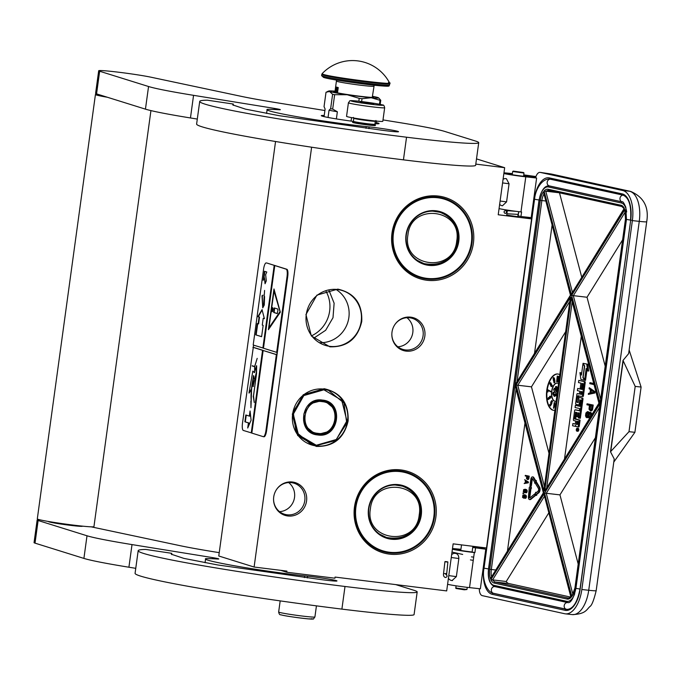 <?xml version="1.0" encoding="UTF-8"?>
<svg xmlns="http://www.w3.org/2000/svg" width="681" height="681" viewBox="0 0 681 681"><rect width="100%" height="100%" fill="white"/><g stroke="black" fill="none" stroke-linecap="round" stroke-linejoin="round"><path stroke-width="1.02" d="M319.253 342.654A28.704 27.64 107.3 0 0 348.868 317.499A28.704 27.64 107.3 0 0 335.886 289.382M337.802 289.119C354.52 292.932 362.505 303.709 361.756 321.441C357.695 338.763 347.08 347.225 329.902 346.833L311.328 335.937L305.948 314.52L316.92 295.128L337.802 289.119M337.623 289.536A28.704 27.64 -72.7 0 1 342.288 290.549A28.704 27.64 -72.7 0 1 361.194 321.347A28.704 27.64 -72.7 0 1 329.842 346.348A28.704 27.64 -72.7 0 1 325.178 345.335A28.704 27.64 -72.7 0 1 306.705 312.094A28.704 27.64 -72.7 0 1 337.623 289.536M324.165 388.706C340.875 392.52 348.859 403.288 348.11 421.028C344.058 438.343 333.443 446.813 316.256 446.421L297.682 435.517L292.311 414.099L303.275 394.708L324.165 388.706M323.986 389.123A28.704 27.64 -72.7 0 1 328.651 390.128A28.704 27.64 -72.7 0 1 347.557 420.935A28.704 27.64 -72.7 0 1 316.205 445.927A28.704 27.64 -72.7 0 1 311.54 444.923A28.704 27.64 -72.7 0 1 293.068 411.682A28.704 27.64 -72.7 0 1 323.986 389.123M476.504 158.894L504.664 167.688L475.789 164.104M531.044 218.839L498.22 214.762L504.664 167.688M506.698 215.111L518.241 216.771L506.69 215.136M525.008 216.95L529.929 218.49M280.666 570.329L286.778 572.236L334.924 578.212L335.078 577.079L446.685 590.921L453.137 543.847L485.962 547.916M311.617 147.207L254.107 567.035L286.939 571.104L286.778 572.236M435.883 517.075A42.537 40.971 107.3 0 0 400.947 469.933A42.537 40.971 107.3 0 0 354.478 506.979A42.537 40.971 107.3 0 0 389.413 554.121A42.537 40.971 107.3 0 0 435.883 517.075M410.745 317.159A17.153 16.523 107.3 0 0 394.725 324.803A17.153 16.523 107.3 0 0 391.847 334.013A17.153 16.523 107.3 0 0 406.097 351.115A17.153 16.523 107.3 0 0 424.842 336.167A17.153 16.523 107.3 0 0 410.745 317.159M292.464 482.02A17.153 16.523 107.3 0 0 276.435 489.665A17.153 16.523 107.3 0 0 273.566 498.875A17.153 16.523 107.3 0 0 287.808 515.977A17.153 16.523 107.3 0 0 306.552 501.037A17.153 16.523 107.3 0 0 292.464 482.02M473.397 243.219A42.537 40.971 107.3 0 0 438.462 196.068A42.537 40.971 107.3 0 0 391.992 233.123A42.537 40.971 107.3 0 0 426.927 280.266A42.537 40.971 107.3 0 0 473.397 243.219M254.107 567.035L218.771 555.994L275.55 141.503M434.495 516.853A41.396 39.864 107.3 0 0 407.221 472.427A41.396 39.864 107.3 0 0 355.278 507.022A41.396 39.864 107.3 0 0 382.552 551.448A41.396 39.864 107.3 0 0 434.495 516.853M394.648 324.922A16.233 15.637 -72.7 0 1 409.741 317.789A16.233 15.637 107.3 0 1 412.38 318.359A16.233 15.637 107.3 0 1 422.833 337.163A16.233 15.637 107.3 0 1 405.34 349.932A16.233 15.637 -72.7 0 1 402.701 349.362A16.233 15.637 -72.7 0 1 391.847 333.877M276.367 489.784A16.233 15.637 -72.7 0 1 291.459 482.65A16.233 15.637 107.3 0 1 294.098 483.221A16.233 15.637 107.3 0 1 304.543 502.033A16.233 15.637 107.3 0 1 287.059 514.793A16.233 15.637 -72.7 0 1 284.42 514.223A16.233 15.637 -72.7 0 1 273.566 498.739M472.01 242.989A41.396 39.864 107.3 0 0 444.736 198.571A41.396 39.864 107.3 0 0 392.792 233.166A41.396 39.864 107.3 0 0 420.066 277.593A41.396 39.864 107.3 0 0 472.01 242.989M397.857 346.808A16.233 15.637 107.3 0 0 412.192 335.316A16.233 15.637 107.3 0 0 406.949 317.704M279.576 511.669A16.233 15.637 107.3 0 0 293.911 500.177A16.233 15.637 107.3 0 0 288.667 482.565M325.722 290.736A31.445 30.287 -72.7 0 1 311.668 335.75M313.728 338.193L325.671 330.268L333 317.712L334.124 303.224L328.804 289.902M281.151 614.858C285.509 616.39 318.044 620.425 311.787 618.654M375.384 124.912A11.432 0.528 -172.2 0 0 375.376 124.887L374.899 124.257A10.862 0.502 -172.2 0 1 374.899 124.265L375.316 121.209A10.862 0.502 7.8 0 1 365.927 120.426A10.862 0.502 7.8 0 1 354.163 118.443A10.862 0.502 7.8 0 1 353.797 118.264L353.371 121.32A10.862 0.502 7.8 0 1 353.388 121.295L352.749 121.78A11.432 0.528 7.8 0 0 352.732 121.805A11.432 0.528 7.8 0 0 353.116 122.001A11.432 0.528 -172.2 0 0 365.501 124.087A11.432 0.528 -172.2 0 0 375.384 124.912L375.299 125.534M353.371 121.32A10.862 0.502 7.8 0 0 353.745 121.499A10.862 0.502 -172.2 0 0 365.51 123.482A10.862 0.502 -172.2 0 0 374.899 124.265M382.807 121.312A18.293 0.843 -172.2 0 1 366.991 119.992A18.293 0.843 -172.2 0 1 347.174 116.655A18.293 0.843 7.8 0 1 346.552 116.349L348.417 102.771A18.293 0.843 -172.2 0 0 349.03 103.078A18.293 0.843 -172.2 0 0 368.855 106.415A18.293 0.843 -172.2 0 0 384.663 107.734L382.807 121.312M382.169 104.891C388.417 106.662 355.882 102.627 351.532 101.086C345.284 99.315 377.819 103.35 382.169 104.891M360.283 102.176L373.639 103.929L360.283 102.176M367.74 103.427L368.506 103.18L369.587 104.04M361.671 103.061L362.581 102.652M455.632 587.967L466.945 589.516L464.297 589.797L456.023 588.478L455.921 585.805M466.945 589.516L467.243 587.362M507.285 210.812L505.591 210.523C507.115 211.774 506.962 212.753 505.098 213.459L505.089 213.451C503.565 212.208 503.719 211.229 505.583 210.523L505.591 210.523C507.115 211.774 506.962 212.753 505.098 213.459L505.089 213.451C503.565 212.208 503.719 211.229 505.583 210.523L516.172 211.34M506.885 213.766L518.36 214.396M507.302 210.71L513.883 211.042M531.044 488.209L529.878 496.738A1.124 0.562 -83.7 0 0 530.031 497.777M529.682 497.905A1.124 0.562 96.3 0 1 529.282 496.679L530.456 488.098L530.874 488.192L530.346 486.021L529.29 487.468L528.482 496.5A2.767 1.379 -83.7 0 0 529.46 499.539A2.767 1.379 -83.7 0 0 529.529 499.548A2.767 1.379 -83.7 0 0 530.193 499.318L534.96 495.393L534.747 493.895L529.98 497.82A1.124 0.562 96.3 0 1 529.707 497.913A1.124 0.562 96.3 0 1 529.682 497.905M530.048 499.599A2.767 1.379 -83.7 0 0 530.124 499.616A2.767 1.379 -83.7 0 0 530.78 499.377L535.547 495.462L535.445 494.747M452.09 580.535L456.364 576.628L458.849 558.522C458.79 555.33 457.538 553.602 455.087 553.338M505.677 178.584L506.4 178.72L509.056 183.776L502.578 182.917M500.101 201.023L506.579 201.882L509.056 183.776M506.579 201.882L502.442 205.798A4.571 4.571 0 0 1 499.65 204.317M479.322 588.699A8.002 4.001 -83.7 0 0 482.301 595.654L564.668 613.726A27.444 13.705 -83.7 0 0 565.392 613.845A27.444 13.705 -83.7 0 0 581.838 589.516L632.368 220.601A27.444 13.705 -83.7 0 0 622.647 190.493L629.533 191.25L550.529 173.91L540.842 172.48M541.259 172.523L540.28 172.412A8.002 4.001 -83.7 0 0 540.067 172.378A8.002 4.001 -83.7 0 0 535.589 177.801L536.619 178.022L531.197 217.631L520.956 216.507L521.578 211.978L520.982 211.919A16.012 0.741 -172.2 0 1 499.062 208.616M447.596 584.315A16.012 0.741 7.8 0 0 469.524 587.618L480.352 588.81L485.774 549.201L484.659 548.954L484.821 547.779M529.895 218.695L530.056 217.503M540.28 172.412L622.647 190.493M503.863 173.527A16.012 0.741 7.8 0 0 525.792 176.83L536.619 178.022M520.956 216.507L518.156 215.894L518.735 211.655M484.685 548.775L472.733 547.464L472.112 551.993L472.869 546.298M485.774 549.201L472.733 547.464M472.861 546.366L484.727 548.418M475.534 548.077L474.912 552.606L471.524 551.925A10.292 0.477 7.8 0 1 461.326 550.529A10.292 0.477 7.8 0 1 456.287 549.422A10.292 0.477 7.8 0 1 460.867 549.652M452.397 549.235A16.012 0.741 7.8 0 0 474.325 552.538L474.912 552.606M535.641 177.613L522.991 176.217A10.292 0.477 -172.2 0 1 512.793 174.821A10.292 0.477 -172.2 0 1 507.754 173.715A10.292 0.477 -172.2 0 1 512.333 173.944M523.663 175.494A10.292 0.477 -172.2 0 1 527.707 176.311L535.743 177.256M535.973 176.549L523.749 174.872M512.384 173.604L507.966 173.17A16.012 0.741 7.8 0 0 503.957 172.846M613.785 462.084L634.905 432.316L641.102 387.046L629.142 350.017M614.211 458.985L610.499 451.758L623.004 360.436L628.648 353.618L646.703 221.776C649.121 207.228 643.783 197.115 630.708 191.438A14.863 12.862 -77.6 0 0 629.533 191.25A27.444 13.705 -83.7 0 1 639.263 221.359A14.863 0.69 7.8 0 0 646.703 221.776M451.656 554.649A4.571 4.571 0 0 1 455.674 553.372L455.487 553.347M460.918 549.312L456.5 548.877A16.012 0.741 7.8 0 0 452.49 548.554M630.708 191.438L551.704 174.106A14.863 12.862 -77.6 0 0 550.529 173.91L551.627 174.089M641.102 387.046L635.194 386.399L623.004 360.436M634.905 432.316L628.997 431.669L635.194 386.399M610.499 451.758L628.997 431.669M623.149 360.879L610.746 451.409M599.408 403.22L544.706 491.137L571.257 297.333L599.408 403.22M572.074 300.432L571.257 297.333M571.529 299.223L598.939 403.203L544.706 491.137M544.374 488.286L544 490.984L516.07 385.037L570.55 297.18L544 490.984M549.005 453.359L531.461 386.842L516.07 385.037M570.193 299.776L570.55 297.18M515.091 384.825L570.457 295.162L543.429 191.804L570.916 295.179L515.091 384.825L515.892 387.685M515.142 384.833L543.847 492.814L490.439 578.654L543.378 492.797L515.347 386.476M570.891 597.118L543.94 494.065L571.172 597.322A12.581 6.282 -83.7 0 1 567.077 599.059L494.236 583.072A12.581 6.282 -83.7 0 1 490.839 579.693L506.238 581.497L548.707 513.006M578.109 563.74L559.952 494.883L544.553 493.078L571.827 596.513L574.943 587.958L625.481 219.044A12.581 6.282 -83.7 0 0 624.817 209.663L625.481 219.044M599.884 405.867L600.174 403.492L571.631 295.443L624.817 209.663M605.179 366.106L587.022 297.248L571.631 295.443M600.174 403.492L600.548 401.032M624.094 208.658L571.316 294.252L624.417 208.624A12.581 6.282 -83.7 0 0 621.021 205.245L548.179 189.258A12.581 6.282 -83.7 0 0 544.085 190.995L559.484 192.8L581.693 277.039M564.54 458.679L581.302 336.312M531.461 386.842L565.673 331.681M552.053 225.377L534.568 353.039M524.983 423.012L507.49 550.674M506.238 581.497A11.432 5.712 -83.7 0 0 508.767 583.523L570.823 597.135M559.952 494.883L595.364 437.772M587.022 297.248L622.434 240.138M577.828 431.269A1.464 0.732 -83.7 0 0 577.863 431.277A1.464 0.732 -83.7 0 0 578.748 429.941A1.464 0.732 -83.7 0 0 578.22 428.375A1.464 0.732 -83.7 0 0 578.186 428.366A1.464 0.732 -83.7 0 0 578.143 428.366M577.752 426.885L578.688 426.987A0.911 0.46 -83.7 0 0 578.714 426.987A0.911 0.46 -83.7 0 0 579.259 426.178L580.093 420.109L574.577 418.662L575.615 412.286L576.875 412.567L576.339 416.525L577.42 416.763L577.965 412.805L578.884 413.009L578.382 417.938L579.361 418.16L581.983 398.998A0.911 0.46 -83.7 0 0 581.659 397.993L579.403 397.5A0.911 0.46 -83.7 0 0 579.378 397.491A0.911 0.46 -83.7 0 0 578.833 398.308L578.084 402.573L576.867 401.952L577.701 395.891L581.872 396.453A0.911 0.46 -83.7 0 0 581.897 396.461A0.911 0.46 -83.7 0 0 582.442 395.652L584.247 382.518A0.911 0.46 -83.7 0 0 583.915 381.513L578.79 380.39L578.484 382.577L580.91 383.114L580.229 388.11L581.319 388.349L582 383.352L583.038 383.931L582.281 389.455L577.684 388.451L577.386 390.647L579.812 391.175L579.412 394.052L577.437 393.618A0.911 0.46 -83.7 0 0 577.411 393.609A0.911 0.46 -83.7 0 0 576.867 394.427L575.649 403.331A0.911 0.46 -83.7 0 0 575.973 404.335L578.586 404.906A0.911 0.46 -83.7 0 0 578.612 404.914A0.911 0.46 -83.7 0 0 579.156 404.097L579.906 399.832L580.791 400.377L579.965 406.361L575.368 405.348L575.07 407.544L579.667 408.557L579.369 410.745L575.215 409.834A0.911 0.46 -83.7 0 0 575.19 409.834A0.911 0.46 -83.7 0 0 574.645 410.643L573.428 419.547A0.911 0.46 -83.7 0 0 573.751 420.552L575.726 420.986L575.428 423.182A0.911 0.46 96.3 0 1 574.875 423.991A0.911 0.46 96.3 0 1 574.849 423.991L572.874 423.556L572.576 425.753L574.832 426.246A1.371 0.69 -83.7 0 0 574.866 426.255A1.371 0.69 -83.7 0 0 575.692 425.038A1.371 0.69 -83.7 0 0 576.177 426.544L577.701 426.876A0.911 0.46 -83.7 0 0 577.726 426.876A0.911 0.46 -83.7 0 0 578.28 426.068L579.105 420.007L574.696 419.036M574.9 426.255L575.82 426.357A1.371 0.69 -83.7 0 0 575.854 426.357A1.371 0.69 -83.7 0 0 575.913 426.357M575.079 423.931L572.874 423.556M579.378 410.643L576.203 409.945A0.911 0.46 -83.7 0 0 576.177 409.945A0.911 0.46 -83.7 0 0 576.152 409.936M579.982 406.251L575.368 405.348M580.74 400.062L579.701 400.139M578.612 404.914L579.591 405.016A0.911 0.46 -83.7 0 0 579.591 405.016A0.911 0.46 -83.7 0 0 580.144 404.208L580.689 400.249M579.429 393.95L578.424 393.729A0.911 0.46 -83.7 0 0 578.399 393.72A0.911 0.46 -83.7 0 0 578.373 393.72L577.411 393.609M582.298 389.353L577.684 388.451M581.319 388.349L582.298 388.459L582.97 383.582M582.876 396.572L582.859 396.563A0.911 0.46 -83.7 0 0 582.876 396.572A0.911 0.46 -83.7 0 0 583.43 395.755L585.226 382.62A0.911 0.46 -83.7 0 0 584.902 381.624L578.79 380.39M578.756 395.772L577.701 395.891M578.212 402.488L578.68 396.001M579.361 418.16L580.348 418.262L582.97 399.109A0.911 0.46 -83.7 0 0 582.647 398.104L580.391 397.61A0.911 0.46 -83.7 0 0 580.365 397.602A0.911 0.46 -83.7 0 0 580.34 397.602M577.42 416.763L578.407 416.874L578.935 413.035M576.475 412.473L575.411 412.592M575.683 419.147L576.39 412.703M584.621 379.785L586.171 368.455L587.677 370.941L588.656 371.043L587.703 364.216L583.047 363.296L584.69 366.012L583.14 377.342L584.621 379.785L585.6 379.887L586.988 369.8M581.6 373.852L580.927 372.745L579.948 372.643L580.902 379.453L584.553 380.253L582.902 377.538L584.46 366.208L582.979 363.773L581.429 375.086L579.948 372.643M584.553 380.253L585.541 380.364L585.226 379.845M593.73 383.446L589.933 382.679L589.789 383.684L594.045 384.612M588.324 394.393L594.888 393.014L595.066 391.677L589.244 387.702L589.108 388.706L590.444 389.685L589.984 393.039L588.461 393.388L588.324 394.393L594.292 392.946L594.479 391.609L589.244 387.702M590.487 410.907L592.453 409.894L593.236 405.067L587.039 403.773L586.903 404.778L589.405 405.323L588.997 409.204L590.487 410.907L591.857 409.826L592.64 404.999L587.039 403.773M591.832 414.669L590.75 412.448L589.797 412.311L588.69 413.273L587.439 411.613L585.898 413.001L585.532 415.682L586.06 417.181L586.971 417.725L588.231 416.619L589.022 417.998L589.797 417.947M586.971 417.725L588.444 417.266M589.108 412.703L587.439 411.613M559.773 374.695A18.293 9.142 -83.7 0 0 558.233 374.065A18.293 9.142 -83.7 0 0 557.756 373.988A18.293 9.142 -83.7 0 0 546.724 390.69A18.293 9.142 -83.7 0 0 553.27 410.277A18.293 9.142 -83.7 0 0 553.755 410.354A18.293 9.142 -83.7 0 0 554.896 410.345M536.109 495.283L536.696 495.351L536.594 494.593L538.858 492.738A3.243 1.617 -83.7 0 0 539.616 487.179L536.79 482.48L536.194 482.42L535.598 483.74L538.424 488.439A1.6 0.8 96.3 0 1 538.05 491.171L535.794 493.035L535.683 492.286L535.087 494.449L536.109 495.283L536.007 494.534L538.262 492.669A3.243 1.617 -83.7 0 0 539.029 487.119L536.194 482.42M536.313 492.61L535.683 492.286M532.585 478.726A1.124 0.562 -83.7 0 0 532.227 479.586L531.631 479.518A1.124 0.562 96.3 0 1 532.304 478.53A1.124 0.562 96.3 0 1 532.593 478.743L534.84 482.48L534.542 483.144L535.726 482.795L535.743 480.505L535.436 481.161L533.189 477.424A2.767 1.379 -83.7 0 0 532.482 476.887A2.767 1.379 -83.7 0 0 530.831 479.347L529.988 485.451L530.797 485.63L531.631 479.518M530.797 485.63L531.384 485.698L532.227 479.586M535.675 480.641L533.776 477.492A2.767 1.379 -83.7 0 0 533.078 476.955A2.767 1.379 -83.7 0 0 532.772 476.989M536.322 482.429L536.33 480.565L535.743 480.505M534.542 483.144L535.947 482.965M530.874 488.192L531.461 488.251L530.942 486.089L530.346 486.021M527.375 479.492L528.788 478.947L529.239 476.172L525.289 475.372L525.213 475.951L526.711 476.274L526.481 478.505L527.375 479.492L528.201 478.879L528.652 476.113L525.289 475.372M524.166 483.544L528.328 482.812L528.439 482.037L524.693 479.696L525.426 480.854L525.162 482.778L524.166 483.544L527.741 482.744L527.843 481.978L524.693 479.696M525.953 490.516L525.153 489.809L526.209 490.729L525.562 492.772L526.379 492.789L527.171 490.78L525.953 489.426L523.638 489.571L523.306 491.98L525.221 492.627L525.817 490.107M523.144 493.725L523.8 493.308L522.855 493.163L523.144 493.725L522.855 493.163M525.196 495.998L524.404 495.291L525.451 496.211L524.804 498.254L525.621 498.271L526.413 496.262L525.204 494.908L522.889 495.053L522.557 497.462L524.464 498.109L525.068 495.589M577.241 428.264A1.464 0.732 -83.7 0 0 577.199 428.255A1.464 0.732 -83.7 0 0 576.313 429.592A1.464 0.732 -83.7 0 0 576.841 431.158A1.464 0.732 -83.7 0 0 576.875 431.167A1.464 0.732 -83.7 0 0 577.76 429.83A1.464 0.732 -83.7 0 0 577.241 428.264M580.093 420.109L579.105 420.007M587.703 364.216L583.047 363.296M587.677 370.941L586.716 364.105M594.556 386.57L594.811 387.54M593.755 383.514L589.933 382.679M594.888 393.014L594.292 392.946M595.066 391.677L594.479 391.609M593.236 405.067L592.64 404.999M592.683 409.085L592.095 409.017M592.453 409.894L591.857 409.826M592.002 410.481L591.414 410.422M591.457 410.881L590.861 410.813M590.75 412.448L589.797 412.311M591.304 412.916L590.163 412.388M591.585 413.495L590.708 412.848M591.832 414.414L590.997 413.435M591.483 415.24L591.244 414.346M591.176 415.725L591.244 415.214M588.205 417.581L587.618 417.521M588.393 411.758L587.797 411.699M588.937 412.226L588.35 412.158M557.952 374.014A18.293 9.142 -83.7 0 0 547.098 390.928A18.293 9.142 -83.7 0 0 553.67 410.32A18.293 9.142 -83.7 0 0 553.951 410.379M536.594 494.593L536.007 494.534M535.547 495.462L534.96 495.393M535.223 493.946L534.747 493.895M529.239 476.172L528.652 476.113M528.924 478.479L528.337 478.42M528.788 478.947L528.201 478.879M528.524 479.288L527.928 479.22M528.192 479.509L527.605 479.45M528.328 482.812L527.741 482.744M528.439 482.037L527.843 481.978M524.242 492.678L525.162 491.886L525.357 490.448M525.221 492.627L524.625 492.567M525.953 489.426L524.864 489.247M526.439 489.63L525.366 489.358M526.771 489.903L525.851 489.562M527.017 490.252L526.183 489.835M527.171 490.78L526.43 490.184M527.171 491.273L526.575 490.712M527.12 491.656L526.583 491.214M526.983 492.125L526.532 491.597M526.702 492.559L526.115 492.491L526.387 492.057M525.953 491.01L525.366 490.941M525.894 491.486L525.298 491.427M525.749 491.954L525.162 491.886M525.477 492.389L524.881 492.32M523.8 493.308L523.212 493.248M523.493 498.16L524.413 497.377L524.608 495.93M524.464 498.109L523.876 498.049M525.204 494.908L524.106 494.729M525.689 495.113L524.608 494.84M526.021 495.385L525.102 495.044M526.268 495.734L525.426 495.317M526.413 496.262L525.672 495.666M526.422 496.755L525.826 496.194M526.37 497.147L525.834 496.696M526.234 497.607L525.775 497.079M525.953 498.041L525.357 497.981L525.638 497.547M525.204 496.492L524.617 496.423M525.136 496.977L524.549 496.909M525 497.436L524.413 497.377M524.719 497.871L524.132 497.811M577.479 430.324L576.441 430.264L576.969 429.796L576.62 429.013L577.624 429.234L577.479 430.324M576.39 424.323L576.816 421.224L577.897 421.462L577.522 424.22L576.39 424.323L577.369 424.433L577.786 421.437M580.501 394.29L580.893 391.413L581.94 391.992L581.634 394.188L580.501 394.29L581.489 394.401L581.863 391.643M590.487 392.971L590.895 389.958L593.909 392.171L590.487 392.971M590.121 405.484L591.908 405.876L591.474 409.051L590.623 409.902L589.737 409.187L590.121 405.484M586.452 413.469L587.328 412.456L588.095 413.137L587.635 416.483L587.09 416.883L586.324 416.202L586.239 414.108L587.371 412.916L586.784 412.848M590.35 416.389L589.252 417.189L588.682 416.023L588.954 414.014L589.806 413.171L590.623 414.38L590.35 416.389M558.539 383.752A9.151 4.571 -83.7 0 0 557.39 383.165A9.151 4.571 -83.7 0 0 557.143 383.122A9.151 4.571 -83.7 0 0 551.636 391.473A9.151 4.571 -83.7 0 0 554.904 401.271A9.151 4.571 -83.7 0 0 555.151 401.305A9.151 4.571 -83.7 0 0 556.147 401.203M553.679 408.268L555.262 404.437L554.555 404.327L554.768 402.641L554.198 402.565L553.508 408.242L554.785 405.118L554.198 402.565M550.393 406.038L551.908 403.501L551.014 403.339L550.946 402.241L551.746 401.152L551.899 402.565L552.095 400.862L551.576 400.717L550.903 401.833L550.606 403.365L551.184 403.782L550.495 405.374L549.865 404.386L549.652 404.88L550.393 406.038L551.363 403.22M550.648 405.033L549.865 404.386M551.899 402.565L552.555 401.177L551.806 400.59M551.321 403.246L551.831 401.288M548.154 399.5L550.657 397.9L550.98 396.521L550.001 396.189L548.818 397.704L549.235 398.623L548.222 399.075L548.341 397.636L547.83 399.168L548.418 399.458L549.984 398.223L550.614 397.066L550.265 396.146M548.58 399.075L548.341 397.636M550.503 391.805L550.938 391.49L547.873 389.813L547.609 391.941L548.128 390.213L550.503 391.805L547.873 389.813M547.907 391.984L548.494 390.46M551.414 384.11L550.81 382.816L549.746 383.131L550.972 386.306L551.678 386.57L551.985 385.335L550.214 382.713M551.44 386.612L552.402 385.829L551.329 384.101M553.84 382.092L554.181 382.79L554.521 381.99L553.993 378.1L553.474 377.555L553.108 378.381L553.491 380.781L554.232 379.998L554.308 381.93L553.73 381.82M553.696 380.977L554.343 380.917M554.019 382.807L554.819 382.492L554.896 380.926L554.385 378.142L553.636 377.538M556.632 381.7L557.211 381.743L557.296 376.006L556.632 381.7L557.296 376.006M557.569 381.879L558.36 381.564L558.88 379.853L559.186 376.925L558.369 376.338L557.347 381.283L557.765 381.828L558.352 380.398L558.565 376.287M527.137 476.368L528.218 476.606L527.452 478.922L526.924 478.505L527.137 476.368M525.46 482.744L525.698 481.007L527.511 482.301L525.46 482.744M524.234 492.184L523.502 491.129L524.353 489.733L525.017 490.771L524.234 492.184M523.485 497.666L522.744 496.611L523.604 495.215L524.268 496.253L523.485 497.666M577.497 430.188L577.003 430.128M576.926 430.315L576.441 430.264M577.59 429.49L577.02 429.388M577.607 429.405L576.577 429.285M591.108 392.826L591.44 390.358M590.733 409.877L590.265 409.826M590.81 409.86L589.933 409.579M590.521 409.639L589.737 409.187M590.325 409.255L589.686 408.66M590.274 408.728L590.708 405.612M587.252 416.763L586.324 416.202M586.911 416.261L586.171 415.478M586.767 415.546L586.145 414.78M586.741 414.848L586.826 414.176L586.239 414.108M586.826 414.176L587.039 413.537M589.729 417.095L588.946 416.772M589.533 416.84L588.682 416.023M589.269 416.091L588.648 415.333M589.244 415.393L589.329 414.729L588.742 414.661M589.329 414.729L589.542 414.082L588.954 414.014M589.542 414.082L589.993 413.495L589.405 413.427M557.245 383.139A9.151 4.571 -83.7 0 0 551.823 391.592A9.151 4.571 -83.7 0 0 555.109 401.288A9.151 4.571 -83.7 0 0 555.245 401.313M527.707 478.845L527.043 478.726M527.63 478.794L526.924 478.505M527.511 478.573L526.89 478.198M527.477 478.266L527.724 476.496M526.072 482.608L526.243 481.399M524.489 492.108L523.825 491.988M524.413 492.057L523.638 491.75M524.225 491.818L523.527 491.435M524.123 491.495L523.502 491.129M524.089 491.197L524.183 490.524L523.587 490.456M524.183 490.524L523.698 490.184M523.74 497.598L523.068 497.479M523.663 497.539L522.88 497.232M523.476 497.3L522.778 496.917M523.374 496.977L522.744 496.611M523.34 496.679L523.434 496.006L522.838 495.938M523.434 496.006L522.948 495.666M523.902 495.317L523.374 495.266M557.33 392.571L554.538 388.332L553.542 389.702L556.709 394.503L556.198 395.695L556.888 395.797M557.901 388.408L556.76 386.646L555.645 386.553L555.373 388.23L556.462 390.187L557.339 390.375L557.662 389.098L556.13 386.459M556.854 390.477L557.62 390.468M553.287 394.537L554.172 392.205L553.074 392.435L552.785 393.984L554.325 396.427L555.1 395.831L555.041 394.069L554.615 395.925L554.402 394.103L553.525 394.682L553.108 394.265L553.27 392.843L553.866 392.622M554.325 396.427L555.492 395.874L555.585 394.444L555.041 394.069M553.798 407.306L554.079 405.008L554.581 405.084L553.798 407.306M549.49 396.819L550.282 396.683L549.882 398.002L549.15 398.087L549.669 396.665M550.946 385.855L551.474 386.11L550.946 384.646L551.627 384.791L551.704 385.812L551.082 386.059M550.18 383.148L550.81 384.11L550.333 384.68L549.933 383.735L550.427 383.173M554.07 379.402L553.738 380.441L553.398 379.989L553.593 378.074L554.07 379.402M557.926 377.819L558.292 376.942L558.624 377.325L558.207 380.347L557.841 381.215L557.509 380.841L558.165 377.146M577.216 429.43L577.139 430L577.42 429.473M557.262 393.031L554.138 388.289M554.172 392.205L553.593 392.086M554.334 392.341L553.781 392.162M553.449 392.596L553.942 392.299M554.581 394.376L554.002 394.061M554.402 395.15L554.079 394.588M554.436 395.414L554.002 395.108M554.564 395.806L554.045 395.372M554.411 405.57L554.47 405.067M549.601 398.215L549.15 398.087M549.541 398.13L549.09 397.713M551.338 385.897L550.827 385.437M550.606 384.646L550.163 384.578M550.554 384.62L550.069 384.442M550.469 384.484L549.976 384.135M550.376 384.178L549.933 383.735M553.9 380.296L553.398 379.989M553.798 380.032L553.321 379.692M553.713 379.734L553.287 379.47M553.653 379.164L553.27 378.738M557.935 381.062L557.509 380.841M557.909 380.883L557.526 380.083M557.918 380.126L557.62 379.36M558.02 379.402L557.773 378.525M558.165 378.568L558.318 377.861M557.245 388.357L557.322 389.728L556.598 389.873L555.747 388.579L555.841 386.961L557.245 388.357M557.135 389.975L556.598 389.873M556.99 389.915L556.3 389.532M556.692 389.575L555.985 389.055M556.377 389.098L555.747 388.579M556.139 388.621L555.585 387.915M555.968 387.634L555.662 387.208M445.834 561.868C444.463 561.544 444.846 561.502 446.983 561.723C448.353 562.046 447.97 562.097 445.834 561.868L444.931 561.629L443.578 573.385L444.48 573.623C446.617 573.853 447 573.802 445.629 573.479M446.983 561.723L447.885 561.961L446.583 574.994L445.893 574.56M473.252 560.378L470.435 559.893M471.422 556.879L473.695 557.118M523.604 172.531L513.193 171.11L523.604 172.531L523.995 173.059L512.674 171.51L512.231 174.728M513.193 171.11L512.674 171.51M507.379 210.106L506.69 215.187L517.696 216.779L518.709 211.655M426.885 278.367A40.707 39.209 -72.7 0 1 393.448 233.242A40.707 39.209 -72.7 0 1 437.917 197.788A40.707 39.209 107.3 0 1 471.354 242.913A40.707 39.209 107.3 0 1 426.885 278.367M428.664 265.352A27.555 26.542 107.3 0 0 458.773 241.346A27.555 26.542 107.3 0 0 436.138 210.804A27.555 26.542 -72.7 0 0 406.029 234.809A27.555 26.542 -72.7 0 0 428.664 265.352M426.706 278.784A41.166 39.651 -72.7 0 1 420.015 277.337A41.166 39.651 -72.7 0 1 393.524 229.659A41.166 39.651 -72.7 0 1 437.866 197.303A41.166 39.651 107.3 0 1 444.557 198.75A41.166 39.651 107.3 0 1 471.048 246.428A41.166 39.651 107.3 0 1 426.706 278.784M428.613 264.858A27.095 26.099 107.3 0 0 457.802 243.56A27.095 26.099 107.3 0 0 440.36 212.174A27.095 26.099 107.3 0 0 435.959 211.221A27.095 26.099 -72.7 0 0 406.761 232.519A27.095 26.099 -72.7 0 0 424.203 263.913A27.095 26.099 -72.7 0 0 428.613 264.858M442.352 213.17A27.095 26.099 107.3 0 0 439.39 211.893M426.408 264.219A27.095 26.099 -72.7 0 1 423.241 263.59M456.713 241.074C462.697 208.718 410.839 202.283 407.91 235.022C401.926 267.386 453.784 273.813 456.713 241.074M389.37 552.223A40.707 39.209 -72.7 0 1 355.933 507.107A40.707 39.209 -72.7 0 1 400.402 471.652A40.707 39.209 107.3 0 1 433.84 516.768A40.707 39.209 107.3 0 1 389.37 552.223M391.149 539.207A27.555 26.542 107.3 0 0 421.258 515.211A27.555 26.542 107.3 0 0 398.623 484.659A27.555 26.542 -72.7 0 0 368.515 508.664A27.555 26.542 -72.7 0 0 391.149 539.207M389.191 552.64A41.166 39.651 -72.7 0 1 382.501 551.193A41.166 39.651 -72.7 0 1 356.01 503.514A41.166 39.651 -72.7 0 1 400.351 471.158A41.166 39.651 107.3 0 1 407.042 472.605A41.166 39.651 107.3 0 1 433.533 520.284A41.166 39.651 107.3 0 1 389.191 552.64M391.098 538.722A27.095 26.099 107.3 0 0 420.288 517.415A27.095 26.099 107.3 0 0 402.846 486.03A27.095 26.099 107.3 0 0 398.445 485.076A27.095 26.099 -72.7 0 0 369.247 506.383A27.095 26.099 -72.7 0 0 386.689 537.769A27.095 26.099 -72.7 0 0 391.098 538.722M404.837 487.026A27.095 26.099 107.3 0 0 401.875 485.749M388.894 538.084A27.095 26.099 -72.7 0 1 385.727 537.445M419.198 514.938C425.182 482.574 373.333 476.138 370.396 508.886C364.412 541.242 416.27 547.677 419.198 514.938M322.3 400.513L310.596 403.603L303.828 413.997L305.548 426.229L314.86 433.857L317.652 434.461L329.357 431.379L336.125 420.986L334.397 408.753L325.084 401.118L322.3 400.513M314.162 433.627L316.954 434.095M326.94 402.113L324.369 400.913M322.479 400.096C300.891 396.325 295.818 433.329 317.704 434.955C339.291 438.726 344.365 401.722 322.479 400.096M316.29 445.255L336.363 439.483L346.901 420.849L341.734 400.275L323.892 389.804L303.82 395.567L293.281 414.201L298.448 434.776L316.29 445.255M316.112 445.663L335.546 440.539L346.782 423.284L343.922 402.99L328.463 390.315L323.833 389.311L304.407 394.435L293.162 411.69L296.031 431.992L311.489 444.667L316.112 445.663M322.147 401.645C302.517 398.215 297.912 431.865 317.806 433.329C337.435 436.768 342.041 403.118 322.147 401.645M82.478 526.141L82.461 526.226A17.153 0.792 -172.2 0 1 67.64 524.991A17.153 0.792 -172.2 0 1 49.058 521.867A17.153 0.792 7.8 0 1 48.479 521.569L48.487 521.493M150.935 110.603L93.944 526.651A28.585 1.319 -172.2 0 1 69.241 524.583A28.585 1.319 -172.2 0 1 38.272 519.373A28.585 1.319 7.8 0 1 37.302 518.888L95.434 94.523A28.585 1.319 7.8 0 0 96.404 95.008A28.585 1.319 -172.2 0 0 107.351 97.247M97.996 94.327A28.585 1.319 7.8 0 0 95.434 94.523M233.166 105.317L233.345 104.057L232.698 104.227L232.962 104.993L245.466 109.139L279.219 115.685L380.356 130.011A17.383 0.8 7.8 0 0 385.761 130.726A17.383 0.8 7.8 0 0 398.521 131.688A17.383 0.8 7.8 0 0 397.934 131.39A19.664 0.911 7.8 0 0 369.136 126.904L366.216 126.589C317.389 121.184 262.806 111.19 267.148 109.428L267.148 109.454M324.897 110.526L275.728 102.576A91.475 4.231 -172.2 0 1 241.406 96.379L151.029 77.217A28.585 1.319 7.8 0 0 119.286 72.297A28.585 1.319 7.8 0 0 98.694 70.756A28.585 1.319 7.8 0 0 99.656 71.241L148.552 86.513A91.475 4.231 7.8 0 0 193.557 95.331L190.459 117.958L197.303 119.064M190.459 117.958A91.475 4.231 -172.2 0 1 145.445 109.147L96.557 93.876L99.656 71.241M98.694 70.756L95.595 93.391A28.585 1.319 7.8 0 0 96.557 93.876M233.345 104.057L207.322 100.184A165.798 7.67 7.8 0 0 199.72 101.418L196.613 124.053A165.798 7.67 7.8 0 0 403.441 159.848A98.336 4.546 7.8 0 0 475.627 165.313L478.726 142.678A98.336 4.546 7.8 0 0 475.398 141.001L444.821 131.459A91.475 4.231 7.8 0 0 399.807 122.64L382.994 119.916M193.557 95.331L274.307 108.39A11.432 0.528 -172.2 0 1 280.325 109.684A11.432 0.528 -172.2 0 1 278.589 109.726A101.767 4.707 7.8 0 0 267.65 109.352A11.432 0.528 7.8 0 0 267.148 109.428L266.594 113.438L267.139 109.454M199.72 101.418A165.798 7.67 7.8 0 0 406.54 137.213A98.336 4.546 7.8 0 0 478.726 142.678M352.664 122.316A11.5 0.528 7.8 0 0 352.588 122.359A11.5 0.528 7.8 0 0 366.931 124.844A11.5 0.528 7.8 0 0 375.376 125.483A11.5 0.528 7.8 0 0 375.316 125.415M324.224 115.472A29.155 1.345 7.8 0 0 321.296 115.659A29.155 1.345 7.8 0 0 353.269 121.388M374.976 123.704A29.155 1.345 7.8 0 0 379.07 123.576A29.155 1.345 7.8 0 0 376.312 122.606M171.629 554.581L171.799 553.321L171.161 553.491L171.425 554.257L183.921 558.403L217.673 564.949L318.819 579.276A17.383 0.8 7.8 0 0 324.216 579.991A17.383 0.8 7.8 0 0 336.976 580.953A17.383 0.8 7.8 0 0 336.388 580.655A19.664 0.911 7.8 0 0 307.599 576.169L304.671 575.854C255.852 570.448 201.27 560.454 205.602 558.692L205.058 562.702L205.602 558.692A11.432 0.528 7.8 0 1 206.113 558.616A101.767 4.707 7.8 0 1 217.043 558.99A11.432 0.528 -172.2 0 0 218.78 558.948A11.432 0.528 -172.2 0 0 212.77 557.645L132.012 544.587L128.913 567.222L135.757 568.329M128.913 567.222A91.475 4.231 -172.2 0 1 83.908 558.411L35.02 543.14L38.119 520.505L87.006 535.777A91.475 4.231 7.8 0 0 132.012 544.587M40.009 519.833A28.585 1.319 7.8 0 0 37.149 520.02L34.05 542.655A28.585 1.319 7.8 0 0 35.02 543.14M171.799 553.321L145.785 549.448A165.798 7.67 7.8 0 0 138.175 550.682L135.076 573.317A165.798 7.67 7.8 0 0 341.896 609.112A98.336 4.546 7.8 0 0 414.082 614.568L417.181 591.942A98.336 4.546 7.8 0 0 413.861 590.265L395.704 584.596M37.149 520.02A28.585 1.319 7.8 0 0 38.119 520.505M219.231 552.649L214.183 551.84A91.475 4.231 -172.2 0 1 179.869 545.634L91.194 526.839M138.175 550.682A165.798 7.67 7.8 0 0 345.003 586.477A98.336 4.546 7.8 0 0 417.181 591.942M379.47 104.253L380.007 100.303A28.244 1.302 7.8 0 0 380.756 100.269L378.84 98.081M361.628 101.563L362.02 98.694L371.256 97.732L380.007 100.303M351.064 121.099L351.541 117.626M358.836 101.248L359.227 98.345L347.182 94.744A25.154 1.166 7.8 0 0 371.256 97.732A25.154 1.166 7.8 0 0 378.483 97.8A25.154 1.166 7.8 0 0 377.708 97.477L377.708 97.477A25.154 1.166 7.8 0 0 372.422 96.293M334.652 94.676L347.182 94.744A25.154 1.166 7.8 0 1 329.561 91.509L332.609 94.301A28.244 1.302 7.8 0 0 334.652 94.676L332.677 109.096L337.359 111.752A26.295 1.217 -172.2 0 1 329.042 110.228L330.634 108.722L332.609 94.301M336.38 118.92L337.359 111.752M328.055 117.464L329.042 110.228M335.043 91.169A25.154 1.166 7.8 0 0 328.795 90.999A25.154 1.166 7.8 0 0 329.553 91.501L326.02 92.241L324.045 106.662L325.109 108.994L324.062 116.621M380.185 104.397L380.756 100.269M376.15 123.763L376.516 121.099M362.02 98.694A28.244 1.302 -172.2 0 1 359.227 98.345M332.677 109.096A28.244 1.302 -172.2 0 1 330.634 108.722M334.984 91.594A20.243 0.936 7.8 0 0 333.579 91.748A20.243 0.936 7.8 0 0 334.26 92.088A20.243 0.936 -172.2 0 0 356.189 95.783A20.243 0.936 -172.2 0 0 373.682 97.238A20.243 0.936 -172.2 0 0 372.992 96.898A20.243 0.936 7.8 0 0 372.362 96.719M388.459 82.435C401.764 86.215 332.481 77.617 323.211 74.348L322.087 73.718L321.594 75.582A34.305 1.583 -172.2 0 0 322.751 76.161A34.305 1.583 -172.2 0 0 359.917 82.418A34.305 1.583 -172.2 0 0 389.566 84.887C387.923 85.883 391.864 86.044 384.544 86.07C372.32 85.627 329.664 79.583 323.509 77.387L321.594 75.582M387.157 85.304C400.105 88.973 332.711 80.613 323.696 77.43M336.039 86.964A2.29 0.604 -82.9 0 0 335.341 88.99L335.026 91.254A18.864 0.868 7.8 0 0 335.665 91.577A18.864 0.868 7.8 0 0 337.614 92.063L338.236 87.534A18.864 0.868 7.8 0 1 336.286 87.049A18.864 0.868 7.8 0 1 335.648 86.725L335.341 88.99A2.29 0.604 -82.9 0 0 335.614 91.433L337.614 92.063M372.277 97.392L372.413 96.37A18.864 0.868 7.8 0 0 372.413 96.37L374.192 85.202M334.89 92.267L335.026 91.254L335.614 91.433A2.29 0.604 -82.9 0 0 335.648 91.441A2.29 0.604 -82.9 0 0 336.516 89.356A2.29 0.604 -82.9 0 0 336.405 87.083A2.29 0.604 -82.9 0 0 336.099 87.67M337.504 87.372A2.29 0.604 -82.9 0 0 336.755 89.432A2.29 0.604 -82.9 0 0 337.027 91.875A2.29 0.604 -82.9 0 0 337.061 91.884A2.29 0.604 -82.9 0 0 337.929 89.798A2.29 0.604 -82.9 0 0 337.759 87.423M337.819 87.526A2.29 0.604 -82.9 0 0 337.461 88.258M337.129 91.007A2.29 0.604 -82.9 0 0 337.299 91.756M335.98 88.036A2.29 0.604 -82.9 0 0 335.835 88.649M335.707 90.326A2.29 0.604 -82.9 0 0 335.886 91.314M337.997 88.496L337.231 88.232L336.95 90.956L337.231 88.232M337.572 89.705L337.665 88.981M336.567 88.853L336.593 88.411M336.567 87.738L336.065 87.662L335.469 90.284L335.707 89.637L336.048 90.462L336.065 87.662M337.759 88.317L337.325 88.258M337.716 88.709L337.069 90.99L337.589 91.152L337.819 88.479M337.682 88.377L337.435 88.956M337.665 90.794L337.223 90.743M336.014 89.5L336.091 87.909L336.014 89.5M263.453 436.7L263.939 436.759A6.861 1.822 -82.9 0 0 264.024 436.776A6.861 1.822 -82.9 0 0 266.629 430.52L287.714 276.614A6.861 1.822 -82.9 0 0 286.88 269.276L266.918 263.036A6.861 1.822 -82.9 0 0 266.833 263.019A6.861 1.822 -82.9 0 0 266.748 263.019M266.262 262.96A6.861 1.822 -82.9 0 0 266.177 262.943A6.861 1.822 -82.9 0 0 263.573 269.199L253.187 345.02L263.309 348.102L274.63 265.488L266.918 263.036M276.358 354.614L263.147 350.494L251.834 433.099L263.283 436.674A6.861 1.822 -82.9 0 0 263.368 436.691A6.861 1.822 -82.9 0 0 265.973 430.435L276.358 354.614L276.792 354.665L277.107 352.409L276.665 352.349L287.05 276.529A6.861 1.822 -82.9 0 0 286.224 269.191L274.63 265.488M253.613 345.148L242.487 423.105A6.861 1.822 -82.9 0 0 243.321 430.443L251.842 433.022M266.79 272L264.441 271.268L263.206 280.317L264.364 277.627L265.054 283.747L266.322 280.802L265.633 274.69L266.79 272M261.606 336.695L263.155 325.382L262.27 325.101L263.206 318.316L264.407 318.691L262.032 309.668L257.886 316.656L259.095 317.031L258.167 323.824L257.282 323.543L255.733 334.865L261.606 336.695M264.594 290.429L263.496 305.905L264.211 305.173L262.764 307.744L262.279 296.584L263.002 295.086L262.279 296.397L261.998 295.69L262.747 307.889L264.228 305.028L263.513 305.76L264.594 290.429M264.237 304.977L264.56 296.524L264.279 304.986M274.188 265.437L262.875 348.042M274.775 265.616L263.462 348.229L276.665 352.349M280.334 312.196L273.975 288.965L268.391 329.706L280.334 312.196M253.315 347.336L263.002 350.357L251.681 432.971M263.147 350.494L276.792 354.665M251.246 432.92L262.56 350.306L263.002 350.357M247.722 428.017L251.102 420.186L250.063 410.975L249.357 416.091L245.824 414.984L244.888 421.794L248.429 422.901L247.722 428.017M253.485 396.121L253.349 397.057M253.06 386.348L256.116 373.401L256.235 375.955L253.46 395.831M253.996 378.593L253.06 378.576C251.298 387.668 250.685 395.261 251.212 401.364L251.025 401.092M249.306 392.069L249.22 393.048L251.604 389.157L250.957 407.715L250.872 401.075M254.243 402.488L253.247 396.087L254.243 402.488L253.528 395.84L256.541 373.46L256.66 365.825M254.507 372.567L252.949 371.162M254.754 372.107L254.677 366.642L257.197 358.359L254.643 366.506L252.217 365.748L254.609 366.736L254.694 372.269M252.881 347.284L262.56 350.306M264.364 277.627L265.403 282.955M264.875 271.396L263.853 278.801M255.733 334.865L261.615 336.618M257.707 323.679L256.167 334.916M258.167 323.824L258.601 323.875L259.529 317.082L259.095 317.031M257.886 316.656L259.529 317.082M262.245 309.727L258.329 316.708M263.206 318.316L264.398 318.606M274.273 290.046L274.137 291.034M269.089 327.85L268.952 328.889M248.429 422.901L248.863 422.952L248.378 426.502M244.888 421.794L248.863 422.952M246.25 415.121L245.322 421.854M249.357 416.091L249.799 416.142L250.259 412.754M256.201 373.256L256.26 375.699L256.303 373.145M253.102 378.287C253.664 375.257 253.902 375.274 253.843 378.355L253.102 378.287L253.843 378.355M253.579 375.759L251.604 389.157L253.468 375.58L252.991 386.34L256.294 373.435L256.558 365.688L254.388 372.609L252.83 371.136L248.982 393.014L251.366 389.132M252.183 365.978L254.677 366.676M274.434 291.076L280.18 312.068L268.952 327.833L274 291.017L274.434 291.076M254.013 378.381L253.281 378.304M274 291.017L280.18 312.068M279.746 312.009L268.952 327.833M272.638 307.667A2.06 0.545 -82.9 0 0 272.613 307.659A2.06 0.545 -82.9 0 0 271.83 309.591A2.06 0.545 -82.9 0 0 272.085 311.745A2.06 0.545 -82.9 0 0 272.111 311.745A2.06 0.545 -82.9 0 0 272.894 309.821A2.06 0.545 -82.9 0 0 272.638 307.667M277.967 310.272L277.831 309.055L274.298 307.948L273.685 312.477L277.227 313.583L277.967 310.272M272.809 307.863A2.06 0.545 -82.9 0 0 272.255 309.693A2.06 0.545 -82.9 0 0 272.349 311.6M274.63 308.05L274.128 312.536L277.329 313.532M314.911 616.977C312.23 620.085 315.482 618.774 308.604 618.901C300.789 618.288 283.543 615.76 280.785 614.773C279.789 615.003 279.082 614.083 278.657 612.006A18.293 0.843 7.8 0 0 279.278 612.321A18.293 0.843 7.8 0 0 299.095 615.65A18.293 0.843 7.8 0 0 314.911 616.977L316.435 605.852M529.878 496.738L529.282 496.679M530.78 499.377L530.193 499.318M451.265 557.509L458.849 558.522M456.364 576.628L448.788 575.615M565.392 613.845L572.278 614.602A27.444 13.705 -83.7 0 0 588.725 590.274L581.838 589.516M580.152 589.15A24.014 11.994 96.3 0 1 565.128 610.329L492.286 594.343A24.014 11.994 96.3 0 1 483.782 567.997L534.313 199.082A24.014 11.994 96.3 0 1 549.337 177.903L622.179 193.889A24.014 11.994 96.3 0 1 630.691 220.235L580.161 589.099M632.368 220.601L639.263 221.359L588.725 590.274A14.863 0.69 7.8 0 0 596.173 590.691C593.858 600.191 591.772 605.469 589.933 606.524C586.367 609.793 585.66 614.083 572.278 614.602M630.691 220.235L580.008 589.099C577.343 602.43 572.968 609.197 566.873 609.41A22.865 11.424 96.3 0 1 566.269 609.308L493.427 593.321A22.865 11.424 96.3 0 1 491.844 592.734M565.128 610.329A1.141 0.987 -77.6 0 1 566.269 609.308L566.737 609.359M492.286 594.343A1.141 0.987 -77.6 0 1 493.427 593.321L493.827 593.364M547.277 179.239A22.865 11.424 96.3 0 1 549.567 179.043A22.865 11.424 96.3 0 1 550.01 179.112M549.337 177.903A1.141 0.987 102.4 0 0 550.163 179.137L622.826 195.089M622.179 193.889A1.141 0.987 102.4 0 0 623.004 195.124M525.792 176.83L520.982 211.919M469.524 587.618L474.325 552.538M568.286 602.651A16.012 7.993 96.3 0 1 568.014 602.625A16.012 7.993 96.3 0 1 567.596 602.557A1.141 0.987 -77.6 0 1 566.762 601.323L493.921 585.337A14.863 7.423 96.3 0 1 488.652 569.027L539.19 200.112A14.863 7.423 96.3 0 1 548.486 186.994L621.336 202.981A14.863 7.423 96.3 0 1 626.665 211.97M567.418 602.523L494.755 586.579A1.141 0.987 -77.6 0 1 493.921 585.337M539.19 200.112L539.046 200.061C541.301 190.212 544.689 185.487 549.209 185.904A16.012 7.993 96.3 0 1 549.627 185.973L549.635 185.973A3.414 2.954 -77.6 0 1 549.371 185.913A3.414 2.954 -77.6 0 1 547.166 182.227A3.414 2.954 -77.6 0 1 550.342 179.18M548.486 186.994A1.141 0.987 102.4 0 1 549.627 185.973L622.264 201.908M622.4 201.951A1.141 0.987 102.4 0 0 621.336 202.981M574.713 593.789A14.863 7.423 96.3 0 1 566.762 601.323M543.429 191.804A12.581 6.282 -83.7 0 0 540.314 200.359L489.775 569.273A12.581 6.282 -83.7 0 0 490.439 578.654M490.839 579.693L543.94 494.065M544.553 493.078L600.114 403.484M571.827 596.513A12.581 6.282 -83.7 0 0 574.943 587.958M571.316 294.252L544.085 190.995M546.775 487.324L572.193 301.768M544.459 486.54L517.764 385.301L569.827 301.351M516.036 389.089L491.324 569.503L489.775 569.273M495.53 569.963L491.324 569.503A11.432 5.712 -83.7 0 0 491.495 576.466M543.83 194.187A11.432 5.712 -83.7 0 0 541.855 200.589L517.117 381.173M545.626 200.997L540.314 200.359M492.661 579.761L544.34 496.423M492.686 579.761A11.432 5.712 -83.7 0 0 495.376 582.051L568.218 598.037A1.141 0.987 102.4 0 0 567.077 599.059M568.771 598.097L568.218 598.037A11.432 5.712 -83.7 0 0 568.516 598.08L570.908 597.067M508.767 583.523L495.376 582.051A1.141 0.987 102.4 0 0 494.236 583.072M572.874 594.326L546.247 493.342L599.518 407.451M600.633 399.287L573.325 295.707L625.218 212.029M625.49 218.993L600.242 402.156M574.951 587.907L599.884 404.761M621.855 206.488A1.141 0.987 -77.6 0 1 621.021 205.245M621.676 206.445L549.014 190.501A1.141 0.987 -77.6 0 1 548.179 189.258M572.363 292.081L545.847 191.506A11.432 5.712 -83.7 0 1 548.707 190.45A11.432 5.712 -83.7 0 1 548.869 190.476M579.259 426.178L578.28 426.068M576.203 409.945L575.215 409.834M580.144 404.208L579.156 404.097M579.574 405.016L578.637 404.914M578.424 393.729L577.437 393.618M584.902 381.624L583.915 381.513M585.226 382.62L584.247 382.518M583.43 395.755L582.442 395.652M577.854 402.062L576.867 401.952M577.973 402.437L576.986 402.335M582.647 398.104L581.659 397.993M582.97 399.109L581.983 398.998M575.564 418.764L574.577 418.662M539.616 487.179L539.029 487.119M538.858 492.738L538.262 492.669M533.776 477.492L533.189 477.424M548.988 185.887L622.213 201.899A3.414 2.954 -77.6 0 1 620.008 198.231A3.414 2.954 -77.6 0 1 623.158 195.166M539.616 200.095L534.559 199.261C535.317 189.565 542.085 178.175 549.967 179.103M622.213 201.899C622.757 201.193 623.966 202.981 625.822 207.262L626.452 219.427L631.517 220.261M488.515 568.941L484.029 568.175L534.559 199.261M626.452 219.427L575.922 588.341L580.008 589.065M494.849 586.605A3.414 2.954 102.4 0 0 494.764 586.588A3.414 2.954 102.4 0 0 491.384 589.491A3.414 2.954 102.4 0 0 493.572 593.304C486.855 592.581 481.68 578.765 484.029 568.175M567.937 602.634A3.414 2.954 102.4 0 0 567.877 602.617A3.414 2.954 102.4 0 0 567.605 602.574A3.414 2.954 102.4 0 0 564.226 605.477A3.414 2.954 102.4 0 0 566.413 609.291A3.414 2.954 102.4 0 0 566.677 609.342M445.944 574.56C447.587 575.811 447.468 576.79 445.604 577.497L445.434 577.497C443.825 576.977 443.203 575.607 443.578 573.385M439.79 212.234A26.874 25.878 107.3 0 0 439.62 212.183A26.874 25.878 107.3 0 0 431.865 211.05M416.576 259.997A26.874 25.878 107.3 0 0 423.599 263.479A26.874 25.878 107.3 0 0 423.778 263.53M409.86 252.498A26.874 25.878 107.3 0 0 423.948 263.59A26.874 25.878 107.3 0 0 457.675 241.134A26.874 25.878 107.3 0 0 439.969 212.293A26.874 25.878 107.3 0 0 422.067 213.4M437.066 211.382L439.288 212.08A26.874 25.878 107.3 0 0 438.964 211.978A26.874 25.878 107.3 0 0 435.636 211.187M419.751 262.032A26.874 25.878 107.3 0 0 422.944 263.275A26.874 25.878 107.3 0 0 423.276 263.377L421.045 262.679M402.275 486.098A26.874 25.878 107.3 0 0 402.105 486.038A26.874 25.878 107.3 0 0 394.35 484.906M379.062 533.853A26.874 25.878 107.3 0 0 386.084 537.335A26.874 25.878 107.3 0 0 386.263 537.394M372.345 526.353A26.874 25.878 107.3 0 0 386.433 537.445A26.874 25.878 107.3 0 0 420.16 514.989A26.874 25.878 107.3 0 0 402.454 486.149A26.874 25.878 107.3 0 0 384.552 487.255M399.551 485.238L401.773 485.936A26.874 25.878 107.3 0 0 401.45 485.834A26.874 25.878 107.3 0 0 398.121 485.042M382.237 535.887A26.874 25.878 107.3 0 0 385.429 537.13A26.874 25.878 107.3 0 0 385.761 537.232L383.531 536.543M303.581 420.407A16.923 16.301 107.3 0 0 314.699 433.567A16.923 16.301 107.3 0 0 317.448 434.163A16.923 16.301 107.3 0 0 335.673 420.867A16.923 16.301 107.3 0 0 324.786 401.262A16.923 16.301 107.3 0 0 322.036 400.666A16.923 16.301 107.3 0 0 308.187 405.731M324.726 401.245A16.923 16.301 107.3 0 0 324.667 401.228A16.923 16.301 107.3 0 0 321.917 400.632A16.923 16.301 107.3 0 0 314.545 401.458M306.382 427.566A16.923 16.301 107.3 0 0 314.579 433.533A16.923 16.301 107.3 0 0 314.639 433.55M322.454 400.539L324.343 401.126A16.923 16.301 107.3 0 0 324.02 401.024A16.923 16.301 107.3 0 0 321.27 400.428A16.923 16.301 107.3 0 0 321.143 400.411M311.217 432.197A16.923 16.301 107.3 0 0 313.932 433.329A16.923 16.301 107.3 0 0 314.256 433.431L312.366 432.844M233.132 104.099L233.03 104.772M397.934 131.39L397.874 131.816M368.898 128.683L369.136 126.904M365.978 128.326L366.216 126.589M274.154 109.488L274.307 108.39M148.552 86.513L145.445 109.147M403.441 159.848L406.54 137.213M171.586 553.364L171.484 554.036M336.388 580.655L336.329 581.08M307.352 577.948L307.599 576.169M304.433 577.59L304.671 575.854M212.617 558.752L212.77 557.645M87.006 535.777L83.908 558.411M341.896 609.112L345.003 586.477M322.087 73.718A41.847 41.847 0 0 1 389.6 82.963L389.728 83.703A34.305 1.583 -172.2 0 1 360.079 81.226A34.305 1.583 -172.2 0 1 322.922 74.978A34.305 1.583 -172.2 0 1 321.755 74.391M336.312 80.017L336.423 81.065A18.864 0.868 7.8 0 0 337.061 81.388A18.864 0.868 7.8 0 0 357.499 84.827A18.864 0.868 7.8 0 0 373.809 86.189M286.88 269.276L286.224 269.191M287.714 276.614L287.05 276.529M266.629 430.52L265.973 430.435M253.136 386.238L256.277 372.958M273.685 312.477L274.128 312.536M273.549 311.26L273.992 311.311M273.864 308.995L274.298 309.046M278.657 612.006L280.18 600.88M352.732 121.805L352.647 122.427M353.797 118.264L353.388 117.404M375.316 121.209L375.938 120.494M348.417 102.771C351.09 99.656 347.838 100.975 354.716 100.839C362.53 101.452 379.777 103.989 382.543 104.968C383.531 104.738 384.237 105.657 384.663 107.734M460.765 550.435L461.522 544.885M529.529 499.548L530.124 499.616M505.745 178.592A4.571 4.571 0 0 0 503.072 179.299M549.567 179.043L622.919 195.106C629.04 197.558 631.576 205.917 630.538 220.184M540.067 172.378L551.567 174.072A14.863 14.863 0 0 1 551.704 174.106M614.228 458.858L596.173 590.691M448.43 578.229A4.571 4.571 0 0 0 452.473 580.561M539.046 200.061L488.507 568.975C487.545 578.492 489.596 584.358 494.661 586.562L568.226 602.651M544.059 489.409L570.193 298.661M548.707 190.45L621.762 206.471L624.094 208.667M577.199 428.255L578.186 428.366M576.875 431.167L577.863 431.277M577.726 426.876L578.714 426.987M574.866 426.255L575.854 426.357M575.19 409.834L576.177 409.945M532.482 476.887L533.078 476.955M567.282 609.435L493.572 593.304M575.922 588.341C572.278 604.558 567.86 602.515 568.031 602.642L567.758 602.591M452.414 549.133L456.508 550.035M452.005 552.087L462.68 554.436M523.995 173.059L523.561 176.285M416.134 276.12L420.015 277.337M440.675 197.541L444.557 198.75M432.035 211.042L439.969 212.293C452.754 217.367 458.671 226.986 457.717 241.151C452.967 259.18 441.714 266.663 423.948 263.59L416.712 260.099M378.619 549.984L382.501 551.193M403.161 471.397L407.042 472.605M394.52 484.898L402.454 486.149C415.24 491.222 421.156 500.841 420.203 515.015C415.453 533.036 404.199 540.518 386.433 537.445L379.198 533.955M325.254 389.311L328.463 390.315M308.28 443.663L311.489 444.667M306.722 428.043L314.579 433.533L317.457 434.163C336.491 437.611 343.539 405.995 324.786 401.262L321.909 400.632L315.09 401.262M328.795 90.999L327.084 91.697M389.728 83.703L389.566 84.887M336.423 81.065L335.648 86.725M266.177 262.943L266.833 263.019M263.368 436.691L264.024 436.776M252.991 386.34L253.451 386.399"/></g></svg>
